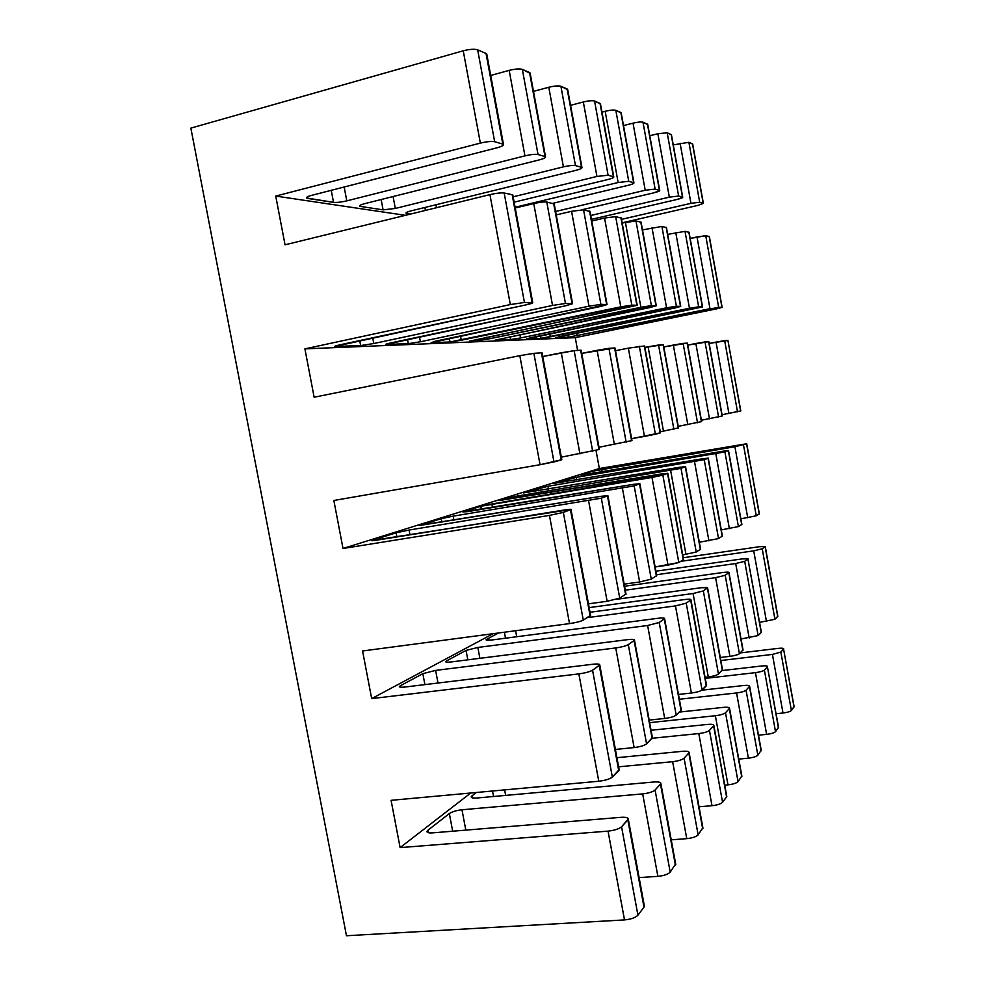 <?xml version="1.0" encoding="UTF-8"?>
<svg xmlns="http://www.w3.org/2000/svg" width="985" height="985" viewBox="0 0 985 985"><rect width="100%" height="100%" fill="white"/><g stroke="black" fill="none" stroke-linecap="round" stroke-linejoin="round"><path stroke-width="1.48" d="M405.401 215.333L275.738 196.077L285.047 244.809L275.738 196.077L480.36 143.108L463.233 50.801L190.856 128.112L346.474 935.75L624.515 919.916L346.474 935.75L190.856 128.112L463.233 50.801L480.36 143.108C486.75 141.618 491.515 141.15 494.667 141.717L477.651 49.804C474.425 48.868 469.611 49.201 463.233 50.801C469.611 49.201 474.425 48.868 477.651 49.804L494.667 141.717L502.818 144.118L486.048 53.485L477.651 49.804L486.048 53.485L503.483 144.475C503.754 145.472 501.55 146.593 496.883 147.836L311.592 195.362L496.883 147.836C502.584 146.236 504.566 144.992 502.818 144.118L494.667 141.717C491.515 141.15 486.75 141.618 480.36 143.108L275.738 196.077L405.401 215.333M711.995 805.705L699.042 806.789L711.995 805.705L698.808 733.554C704.078 732.877 707.624 731.818 709.446 730.378L713.596 725.822C714.273 724.529 712.167 724.074 707.267 724.455L651.06 730.254L707.267 724.455C711.416 724.074 713.608 724.394 713.829 725.403L726.573 796.951L722.571 802.283C720.798 803.957 717.277 805.102 711.995 805.705C717.277 805.102 720.798 803.957 722.571 802.283L726.795 796.459L713.596 725.822L709.446 730.378L722.571 802.283L709.446 730.378C707.624 731.818 704.078 732.877 698.808 733.554L652.329 738.258L698.808 733.554L711.995 805.705M702.871 827.72L698.143 834.874C696.173 836.77 692.369 838.026 686.767 838.654L671.228 839.836L686.767 838.654C692.369 838.026 696.173 836.77 698.143 834.874L702.871 827.72M675.648 863.845L670.206 872.156C667.978 874.323 663.878 875.727 657.882 876.354L639.117 877.61L657.882 876.354C663.878 875.727 667.978 874.323 670.206 872.156L675.648 863.845M644.264 905.449L643.981 907.136L637.935 915.2C635.411 917.712 630.929 919.288 624.515 919.916L608.04 831.131C614.455 830.404 618.962 828.964 621.56 826.797L627.839 819.889C629.033 817.907 626.719 817.058 620.858 817.341L432.723 832.854C427.515 833.088 425.877 832.251 427.822 830.33L449.332 813.561C452.238 811.677 456.449 810.421 461.965 809.768L642.676 793.898C648.659 793.184 652.796 791.891 655.074 790.019L660.492 784.072C661.477 782.373 659.224 781.684 653.732 782.004L476.851 798.01C471.913 798.293 470.276 797.604 471.913 795.942L476.346 792.494L471.913 795.942L472.283 797.875L471.913 795.942L471.187 796.89C471.335 797.936 473.231 798.306 476.851 798.01L653.732 782.004C658.263 781.659 660.639 782.139 660.849 783.444L675.427 865.187L660.492 784.072L655.074 790.019L670.206 872.156L655.074 790.019C652.796 791.891 648.659 793.184 642.676 793.898L657.882 876.354L642.676 793.898L461.965 809.768L465.819 830.133L461.965 809.768C456.449 810.421 452.238 811.677 449.332 813.561L452.681 831.217L449.332 813.561L427.822 830.33L428.266 832.694L427.822 830.33L426.911 831.512C427.059 832.682 428.992 833.138 432.723 832.854L620.858 817.341C625.623 817.021 628.098 817.612 628.295 819.101L621.56 826.797C618.962 828.964 614.455 830.404 608.04 831.131L400.119 847.617L608.04 831.131L624.515 919.916C630.929 919.288 635.411 917.712 637.935 915.2L621.56 826.797L637.935 915.2L643.981 907.136L627.839 819.889L644.264 905.449M794.095 706.504L791.386 710.493C790.13 711.613 787.335 712.45 783.001 713.005L776.094 713.731L783.001 713.005C787.335 712.45 790.13 711.613 791.386 710.493L794.132 706.725L783.567 649.053C783.937 648.216 782.078 648.007 778.002 648.401L740.24 652.92L778.002 648.401C781.573 648.019 783.469 648.167 783.703 648.832M778.532 727.201L775.515 731.658C774.148 732.889 771.181 733.8 766.638 734.367L758.487 735.179L766.638 734.367C771.181 733.8 774.148 732.889 775.515 731.658L778.581 727.459L767.413 666.783C767.844 665.848 765.911 665.577 761.651 665.983L722.067 670.576L761.651 665.983C765.357 665.601 767.327 665.786 767.561 666.525M761.22 750.225L757.847 755.236C756.345 756.603 753.205 757.588 748.403 758.179L738.775 759.078L748.403 758.179C753.205 757.588 756.345 756.603 757.847 755.236L761.22 750.225M741.84 775.971L738.048 781.647C736.398 783.186 733.037 784.245 727.977 784.848L724.726 785.131L727.977 784.848C733.037 784.245 736.398 783.186 738.048 781.647L741.84 775.971M720.835 660.516L772.425 654.409L780.846 652.058L783.567 649.053L794.021 706.971L783.567 649.053L780.846 652.058L791.386 710.493L780.846 652.058L772.425 654.409L783.001 713.005L772.425 654.409L720.835 660.516M470.707 793.011L400.119 847.617L470.707 793.011M618.617 766.822L672.632 761.688C678.234 760.999 682.063 759.829 684.082 758.191L688.811 753.008C689.623 751.53 687.444 750.976 682.26 751.333L616.93 757.699L682.26 751.333C686.607 750.976 688.884 751.37 689.094 752.503L702.687 828.804L688.811 753.008L684.082 758.191L698.143 834.874L684.082 758.191C682.063 759.829 678.234 760.999 672.632 761.688L686.767 838.654L672.632 761.688L618.617 766.822M649.657 722.645L715.369 715.738C720.441 715.073 723.815 714.088 725.502 712.758L729.306 708.584C729.91 707.402 727.853 707.008 723.138 707.39L679.318 712.081L723.138 707.39C727.164 707.021 729.294 707.292 729.516 708.215L741.717 776.759L729.306 708.584L725.502 712.758L738.048 781.647L725.502 712.758C723.815 714.088 720.441 715.073 715.369 715.738L727.977 784.848L715.369 715.738L649.657 722.645M679.342 699.264L736.558 692.96C741.348 692.32 744.512 691.408 746.051 690.214L749.437 686.508C749.942 685.462 747.947 685.129 743.466 685.535L701.837 690.177L743.466 685.535C747.332 685.154 749.376 685.375 749.61 686.2L761.109 750.878L749.437 686.508L746.051 690.214L757.847 755.236L746.051 690.214C744.512 691.408 741.348 692.32 736.558 692.96L748.403 758.179L736.558 692.96L679.342 699.264M705.26 678.394L755.458 672.644C760.001 672.016 762.981 671.179 764.385 670.108L767.413 666.783L778.433 727.755L767.413 666.783L764.385 670.108L775.515 731.658L764.385 670.108C762.981 671.179 760.001 672.016 755.458 672.644L766.638 734.367L755.458 672.644L705.26 678.394M391.082 800.325L400.119 847.617L391.082 800.325L598.781 781.24L391.082 800.325M619.134 769.63L612.35 777.103C609.715 779.073 605.196 780.452 598.781 781.24L578.86 673.9C585.275 672.989 589.83 671.77 592.551 670.219L599.262 665.417C600.579 664.075 598.338 663.705 592.514 664.284L405.007 687.025C399.836 687.53 398.272 687.111 400.341 685.769L422.824 673.666L435.616 670.403L615.736 647.945C621.72 647.083 625.906 645.975 628.295 644.633L634.069 640.496C635.165 639.351 632.973 639.08 627.507 639.659L451.167 661.945C446.267 662.462 444.691 662.129 446.427 660.972L466.04 650.42L477.848 647.441L647.625 625.5L659.211 622.508L664.247 618.912C665.158 617.915 663.028 617.706 657.869 618.297L491.478 640.041C486.812 640.558 485.236 640.312 486.725 639.29L498.398 633.01L486.725 639.29L486.91 640.275L486.725 639.29L486.073 639.819L491.478 640.041L657.869 618.297C662.191 617.767 664.432 617.854 664.567 618.568L681.004 710.444L676.19 715.122C674.134 716.612 670.305 717.72 664.69 718.459L649.189 720.097L664.69 718.459C670.305 717.72 674.134 716.612 676.19 715.122L681.312 709.988L664.247 618.912L659.211 622.508L676.19 715.122L659.211 622.508L647.625 625.5L664.69 718.459L647.625 625.5L477.848 647.441L479.892 658.312L477.848 647.441L466.04 650.42L467.826 659.839L466.04 650.42L446.427 660.972L446.661 662.166L446.427 660.972L445.639 661.625C445.712 662.265 447.559 662.376 451.167 661.945L627.507 639.659C632.038 639.13 634.352 639.265 634.463 640.078L652.107 738.504L646.579 743.872C644.264 745.583 640.102 746.815 634.131 747.578L615.403 749.437L634.131 747.578C640.102 746.815 644.264 745.583 646.579 743.872L652.402 737.506L634.069 640.496L628.295 644.633L646.579 743.872L628.295 644.633C625.906 645.975 621.72 647.083 615.736 647.945L634.131 747.578L615.736 647.945L435.616 670.403L438.005 683.024L435.616 670.403L422.824 673.666L424.904 684.612L422.824 673.666L400.341 685.769L400.612 687.234L400.341 685.769L399.356 686.57C399.417 687.308 401.301 687.456 405.007 687.025L592.514 664.284C597.255 663.755 599.668 663.952 599.754 664.887L592.551 670.219C589.83 671.77 585.275 672.989 578.86 673.9L371.677 698.611L578.86 673.9L598.781 781.24C605.196 780.452 609.715 779.073 612.35 777.103L592.551 670.219L612.35 777.103L618.777 770.873L599.262 665.417L619.134 769.63M777.818 616.191L774.924 619.257L759.583 622.385L774.924 619.257L777.842 616.351L765.259 546.552L759.644 546.675L683.245 557.732L759.644 546.675L765.259 546.552M761.343 632.136L758.13 635.559L741.052 638.994L758.13 635.559L761.38 632.321L747.923 559.012C748.415 558.384 746.532 558.347 742.271 558.901L655.887 571.189L742.271 558.901L748.095 558.84M743.022 649.878L739.427 653.72C737.876 654.803 734.699 655.678 729.91 656.342L720.294 657.487L729.91 656.342C734.699 655.678 737.876 654.803 739.427 653.72L743.022 649.878M722.51 669.726L718.459 674.072C716.748 675.279 713.362 676.239 708.289 676.929L705.051 677.298L708.289 676.929C713.362 676.239 716.748 675.279 718.459 674.072L722.51 669.726M706.504 685.215L702.071 689.992C700.224 691.298 696.666 692.32 691.396 693.021L678.468 694.462L691.396 693.021L675.464 605.91L686.225 603.165L690.645 600.013C691.408 599.151 689.352 599.003 684.464 599.582L590.027 612.264L684.464 599.582C688.601 599.052 690.756 599.114 690.904 599.73L706.504 685.215M680.77 561.339L753.71 550.849L762.218 548.78L765.111 546.7L777.707 616.548L765.111 546.7L762.218 548.78L774.924 619.257L762.218 548.78L753.71 550.849L766.478 621.51L753.71 550.849L680.77 561.339M493.14 633.7L371.677 698.611L493.14 633.7M587.442 617.632L675.464 605.91L587.442 617.632M589.165 607.61L693.083 593.512L703.327 590.926L707.378 588.033C708.055 587.245 706.036 587.134 701.345 587.7L616.905 599.249L701.345 587.7L707.599 587.786L722.35 670.305L707.378 588.033L703.327 590.926L718.459 674.072L703.327 590.926L693.083 593.512L708.289 676.929L693.083 593.512L589.165 607.61M625.29 590.187L715.603 577.666L725.194 575.277L728.801 572.704C729.368 572.002 727.422 571.94 722.953 572.494L624.564 586.235L722.953 572.494L728.986 572.494L742.875 650.371L728.801 572.704L725.194 575.277L739.427 653.72L725.194 575.277L715.603 577.666L729.91 656.342L715.603 577.666L625.29 590.187M656.527 574.723L735.696 563.531L744.697 561.315L747.923 559.012L761.22 632.555L747.923 559.012L744.697 561.315L758.13 635.559L744.697 561.315L735.696 563.531L749.179 637.984L735.696 563.531L656.527 574.723M362.579 650.974L371.677 698.611L362.579 650.974L569.527 623.604L362.579 650.974M759.349 513.813L746.568 443.816L734.909 446.747L592.995 471.138L593.352 473.12L592.995 471.138L580.744 475.004L585.546 474.438L722.793 451.241L728.518 450.564L724.911 451.93L576.274 477.356L553.841 483.401L702.317 458.813L708.252 458.136L704.213 459.675L548.029 486.258L523.466 492.906L679.416 467.296L685.56 466.631L681.004 468.355L516.472 496.206L499.284 500.54L667.83 473.256L683.578 559.578L678.813 562.521L668.015 565.131L651.984 477.454L480.815 506.265L462.815 511.904L467.395 511.671L633.318 484.361L639.868 483.721L634.168 485.888L453.162 516.152L441.243 518.664L419.918 525.424L601.096 496.292L607.893 495.677L601.318 498.188L409.058 530.053L396.13 532.787L371.591 540.58L571.005 509.467L590.126 616.019L570.463 509.737L563.334 512.409L583.28 620.144L563.334 512.409L549.458 515.414L569.527 623.604C575.942 622.643 580.522 621.498 583.28 620.144L590.581 615.268L583.28 620.144C580.522 621.498 575.942 622.643 569.527 623.604L549.458 515.414L563.334 512.409L570.463 509.737C571.903 509.048 569.736 509.159 563.962 510.045L377.107 540.125C371.961 540.9 370.471 540.913 372.65 540.149L396.13 532.787L409.058 530.053L601.318 498.188L607.462 495.886L601.096 496.292L420.767 525.079L441.243 518.664L453.162 516.152L634.168 485.888L639.511 483.894L633.318 484.361L462.815 511.904L480.815 506.265L491.872 503.951L662.856 475.152L667.547 473.403L661.526 473.92L499.863 500.306L516.472 496.206L681.004 468.355L685.314 466.755L679.416 467.296L523.466 492.906L548.029 486.258L704.213 459.675L708.043 458.247L702.317 458.813L553.841 483.401L576.274 477.356L724.911 451.93L728.334 450.65L722.793 451.241L585.546 474.438L581.101 474.856L592.995 471.138L734.909 446.747L746.568 443.816L599.348 468.528L343.014 548.485L549.458 515.414L343.014 548.485L599.348 468.528L596.024 450.453L599.348 468.528L746.716 443.742L759.226 514.022L756.258 515.808L740.855 518.824L756.258 515.808L759.373 513.899L746.716 443.742M741.853 524.34L738.418 526.569L721.266 529.905L738.418 526.569L741.877 524.451L728.518 450.564M722.387 536.062L718.533 538.573L699.325 542.255L718.533 538.573L722.387 536.062M700.581 549.174L696.235 552.006L682.728 554.937L696.235 552.006L700.581 549.174M668.015 565.131L655.111 566.978L678.813 562.521L683.307 559.812L667.547 473.403L662.856 475.152L678.813 562.521L662.856 475.152L651.984 477.454L668.015 565.131M656.687 575.56L651.27 579.143L639.634 581.975L624.17 584.142L639.634 581.975L651.27 579.143L656.687 575.56M625.992 594.004L619.737 598.154L607.129 601.281L588.464 603.83L607.129 601.281L619.737 598.154L625.992 594.004M333.853 500.478L343.014 548.485L333.853 500.478L540.051 464.711L333.853 500.478M561.795 459.7L540.051 464.711L519.809 355.659L314.141 397.226L304.907 348.862L314.141 397.226L519.809 355.659L540.051 464.711L553.976 461.928L533.87 353.332L519.809 355.659L533.87 353.332L553.976 461.928L561.241 459.946L541.43 352.839L533.87 353.332L541.43 352.839L561.795 459.7M740.634 410.917L722.042 414.734L740.794 410.93L727.94 340.502M722.264 415.965L701.369 420.226L722.264 415.99L708.843 341.721M701.628 421.592L678.234 426.345L701.628 421.592M678.517 427.884L660.27 431.812L678.517 427.884M660.455 432.809L631.607 438.67L644.473 436.404L628.344 348.161L644.621 345.981L660.455 432.809M631.964 440.578L598.991 447.264L631.964 440.578M599.385 449.456L561.327 457.151L599.385 449.456M575.265 337.67L304.907 348.862L510.329 304.562L489.927 194.624L285.047 244.809L489.927 194.624L510.329 304.562L524.439 302.457L504.172 192.998C501.057 192.641 496.317 193.183 489.927 194.624C496.317 193.183 501.057 192.641 504.172 192.998L524.439 302.457L532.146 302.654L512.175 194.698L504.172 192.998L512.175 194.698L532.762 302.74L525.965 304.882L334.691 346.474L360.658 345.55L373.783 343.531L552.536 305.436L565.464 303.478L572.568 303.712L566.006 305.707L385.738 344.454L408.283 343.654L420.386 341.77L588.993 306.187L600.899 304.365L607.056 304.562L600.702 306.433L435.407 341.192L431.061 342.743L450.046 341.98L620.784 306.852L604.556 218.03L591.739 221.009L604.556 218.03L620.784 306.852L631.816 305.141L637.196 305.313L469.513 341.142L487.23 339.234L651.38 305.633L656.293 305.781L650.309 307.455L495.049 340.182L510.562 339.554L520.523 337.966L676.375 306.261L680.733 306.384L674.947 307.973L531.408 337.56L526.593 338.877L540.962 338.348L689.463 308.268L702.551 306.926L555.392 337.732L568.32 337.252L567.877 334.875L568.32 337.252L555.799 337.744L560.096 336.464L702.342 306.901L688.835 232.152L702.342 306.901L698.661 306.815L685.006 231.34L698.661 306.815L689.463 308.268L675.747 232.571L689.463 308.268L550.319 336.845L549.753 333.78L550.319 336.845L540.962 338.348L540.469 335.688L540.962 338.348L527.061 338.902L680.5 306.36L666.168 227.35L680.5 306.36L676.375 306.261L661.895 226.439L676.375 306.261L666.574 307.8L652.021 227.732L666.574 307.8L520.523 337.966L519.883 334.518L520.523 337.966L510.562 339.554L510.008 336.575L510.562 339.554L495.049 340.182L656.01 305.744L640.767 221.957L656.01 305.744L651.38 305.633L635.965 220.935L651.38 305.633L640.89 307.271L625.401 222.29L640.89 307.271L487.23 339.234L486.836 337.141L487.23 339.234L476.568 340.921L476.272 339.345L476.568 340.921L470.14 341.179L636.876 305.264L620.907 217.747L636.876 305.264L631.816 305.141L615.662 216.638L631.816 305.141L461.263 340.219L460.463 335.922L461.263 340.219L450.046 341.98L449.357 338.261L450.046 341.98L431.061 342.743L606.662 304.513L589.547 211.098L606.662 304.513L600.899 304.365L583.563 209.83L600.899 304.365L588.993 306.187L571.571 211.295L588.993 306.187L420.386 341.77L419.45 336.833L420.386 341.77L408.283 343.654L407.482 339.369L408.283 343.654L386.674 344.516C384.692 344.504 386.12 343.962 390.959 342.879L566.006 305.707L572.088 303.651L553.656 203.489L572.088 303.651L565.464 303.478L546.774 202.036L565.464 303.478L552.536 305.436L533.747 203.575L552.536 305.436L373.783 343.531L372.699 337.793L373.783 343.531L360.658 345.55L359.71 340.576L360.658 345.55L335.848 346.548L335.725 345.883L335.848 346.548C333.509 346.548 334.9 345.969 339.997 344.812L525.965 304.882C531.703 303.589 533.759 302.851 532.146 302.654L524.439 302.457L510.329 304.562L304.907 348.862L575.265 337.67L716.723 308.834L721.968 307.394L718.656 307.308L568.32 337.252L709.976 308.699L722.14 307.418L575.265 337.67L577.604 350.426L575.265 337.67M542.045 352.925L541.43 352.839L542.045 352.925M486.849 54.557L486.048 53.485L486.849 54.557M512.889 195.301L512.175 194.698L512.889 195.301M709.151 343.445L727.915 340.416L740.646 410.979L727.915 340.416L724.664 340.625L737.506 411.829L724.664 340.625L716.009 342.103L728.912 413.515L716.009 342.103L709.151 343.445M542.71 356.521L574.144 350.66L581.125 350.217L598.954 449.652L580.658 350.217L574.144 350.66L592.699 451.364L574.144 350.66L561.278 352.79L579.931 453.9L561.278 352.79L542.71 356.521M581.716 353.393L614.997 347.964L631.607 440.738L614.615 347.964L608.952 348.333L626.164 442.228L608.952 348.333L597.095 350.315L614.406 444.555L597.095 350.315L581.716 353.393M615.502 350.709L628.344 348.161L615.502 350.709M644.88 347.434L663.385 344.725L678.259 428.007L663.102 344.725L658.559 345.033L673.875 429.201L658.559 345.033L648.105 346.794L663.496 431.245L648.105 346.794L644.88 347.434M663.779 346.942L687.395 343.125L701.406 421.691L687.161 343.125L683.122 343.396L697.515 422.75L683.122 343.396L673.346 345.058L687.813 424.658L673.346 345.058L663.779 346.942M687.752 345.095L708.634 341.696L722.079 416.039L708.634 341.696L705.014 341.93L718.594 417L705.014 341.93L695.841 343.494L709.471 418.785L695.841 343.494L687.752 345.095M515.586 630.732L516.706 636.741L515.586 630.732M491.872 503.951L492.549 507.534L491.872 503.951M596.947 176.45L583.329 101.984L570.561 105.333L583.329 101.984L596.947 176.45L513.16 196.803L596.947 176.45L608.102 175.207L596.947 176.45M435.936 204.757L436.49 207.712L435.936 204.757M504.394 632.222L505.514 638.206L504.394 632.222M480.815 506.265L481.394 509.368L480.815 506.265M424.867 207.478L425.421 210.421L424.867 207.478M406.78 213.45L410.671 214.041L406.78 213.45L406.583 212.366L406.78 213.45C404.995 212.969 406.386 212.12 410.967 210.901C407.507 211.763 405.845 212.514 405.968 213.154L406.78 213.45M575.757 170.393L410.967 210.901L575.757 170.393C580.83 169.038 582.763 168.029 581.532 167.351L581.963 167.585C582.098 168.361 580.03 169.297 575.757 170.393M639.511 483.894L656.392 576.04L639.511 483.894M567.692 89.697L581.532 167.351L567.175 89.007L560.908 86.261L575.449 165.566L581.532 167.351L575.449 165.566L560.908 86.261C558.421 85.584 554.383 85.917 548.793 87.271L563.408 166.859C568.998 165.591 573.011 165.16 575.449 165.566C573.011 165.16 568.998 165.591 563.408 166.859L548.793 87.271L533.501 91.371L548.793 87.271C554.383 85.917 558.421 85.584 560.908 86.261L567.692 89.697M590.003 211.492L583.563 209.83L571.571 211.295L556.229 214.915L571.571 211.295L583.563 209.83L590.003 211.492M634.168 485.888L651.27 579.143L634.168 485.888M622.446 488.388L639.634 581.975L622.446 488.388M504.628 789.896L505.662 795.412L504.628 789.896M453.162 516.152L453.937 520.265L453.162 516.152M393.089 196.544L395.317 208.451L563.408 166.859L395.317 208.451L393.089 196.544M492.512 791.004L493.559 796.508L492.512 791.004M441.243 518.664L441.908 522.222L441.243 518.664M381.146 199.536L383.091 209.854L395.317 208.451L383.091 209.854L381.146 199.536M360.596 206.444L383.091 209.854L360.596 206.444L360.35 205.139L360.596 206.444C358.515 205.914 359.87 204.991 364.684 203.661C361.126 204.572 359.427 205.385 359.611 206.087L360.596 206.444M539.152 159.927L364.684 203.661L539.152 159.927C544.52 158.462 546.478 157.341 545.013 156.578L545.542 156.861C545.739 157.735 543.609 158.757 539.152 159.927M607.462 495.886L625.623 594.608L607.462 495.886M530.189 73.382L545.013 156.578L529.548 72.533L522.333 69.369L538.019 154.51L545.013 156.578L538.019 154.51L522.333 69.369C519.514 68.581 515.118 68.913 509.171 70.378L524.943 155.864C530.903 154.485 535.261 154.029 538.019 154.51C535.261 154.029 530.903 154.485 524.943 155.864L509.171 70.378L490.715 75.463L509.171 70.378C515.118 68.913 519.514 68.581 522.333 69.369L530.189 73.382M554.223 203.981L546.774 202.036C544.052 201.728 539.706 202.245 533.747 203.575L515.241 208.007L533.747 203.575C539.706 202.245 544.052 201.728 546.774 202.036L554.223 203.981M601.318 498.188L619.737 598.154L601.318 498.188M588.611 500.909L607.129 601.281L588.611 500.909M409.058 530.053L409.969 534.83L409.058 530.053M344.171 187.015L346.794 200.866L524.943 155.864L346.794 200.866L344.171 187.015M396.13 532.787L396.918 536.936L396.13 532.787M331.243 190.327L333.521 202.344C336.882 202.627 341.315 202.134 346.794 200.866C341.315 202.134 336.882 202.627 333.521 202.344L307.689 198.428C305.227 197.825 306.532 196.803 311.592 195.362C307.936 196.323 306.224 197.197 306.446 197.973L333.521 202.344L331.243 190.327M622.151 222.819L698.057 205.36L703.192 203.279L699.695 202.245L690.953 203.329L621.523 219.359L690.953 203.329L699.695 202.245L703.376 203.378L698.057 205.36L622.151 222.819M591.443 219.359L677.224 199.413C681.423 198.367 683.184 197.616 682.507 197.172L678.628 196.027L669.332 197.148L590.741 215.506L669.332 197.148L678.628 196.027L682.728 197.283L677.224 199.413L591.443 219.359M582.037 209.743L654.04 192.777C658.448 191.669 660.258 190.868 659.457 190.364L655.124 189.083L645.212 190.253L555.602 211.467L645.212 190.253L655.124 189.083L659.716 190.499L654.04 192.777L582.037 209.743M552.856 203.316L628.073 185.352C632.702 184.158 634.562 183.296 633.638 182.742L628.75 181.302L618.149 182.508L515.093 207.269L618.149 182.508L628.75 181.302L633.934 182.902C633.995 183.542 632.038 184.367 628.073 185.352L552.856 203.316M514.158 202.159L607.782 179.553C612.584 178.297 614.468 177.374 613.433 176.771L608.102 175.207L613.79 176.968C613.877 177.657 611.87 178.519 607.782 179.553L514.158 202.159M728.334 450.65L741.705 524.586L728.334 450.65M682.728 197.283L671.413 134.711L682.507 197.172L671.191 134.551L667.19 132.803L678.628 196.027L667.19 132.803L657.845 133.738L669.332 197.148L657.845 133.738L649.792 135.745L657.845 133.738L667.19 132.803L671.45 134.908M702.551 306.926L689.044 232.238L685.006 231.34L667.682 234.381L685.006 231.34L689.057 232.349M724.911 451.93L738.418 526.569L724.911 451.93M715.824 453.814L729.38 528.686L715.824 453.814M576.274 477.356L576.742 479.917L576.274 477.356M567.028 479.264L567.434 481.48L567.028 479.264M708.043 458.247L722.202 536.357L708.043 458.247M647.761 124.578L659.457 190.364L647.453 124.159L642.983 122.202L655.124 189.083L642.983 122.202C641.124 121.734 637.8 122.054 633.023 123.162L645.212 190.253L633.023 123.162L623.505 125.575L633.023 123.162C637.8 122.054 641.124 121.734 642.983 122.202L647.761 124.578M666.439 227.584L661.895 226.439L642.491 229.899L661.895 226.439L666.439 227.584M704.213 459.675L718.533 538.573L704.213 459.675M694.536 461.694L708.917 540.839L694.536 461.694M548.029 486.258L548.559 489.139L548.029 486.258M538.179 488.301L538.647 490.789L538.179 488.301M685.314 466.755L700.372 549.519L685.314 466.755M621.227 113.004L633.638 182.742L620.858 112.512L615.822 110.308L628.75 181.302L615.822 110.308C613.766 109.766 610.207 110.098 605.159 111.28L618.149 182.508L605.159 111.28L601.958 112.118L605.159 111.28C610.207 110.098 613.766 109.766 615.822 110.308L621.227 113.004M641.1 222.241L635.965 220.935L622.188 223.029L635.965 220.935L641.1 222.241M681.004 468.355L696.235 552.006L681.004 468.355M670.662 470.535L685.966 554.469L670.662 470.535M516.472 496.206L516.793 497.942L516.472 496.206M505.945 498.398L506.191 499.703L505.945 498.398M600.468 103.967L613.433 176.771L600.05 103.4L594.558 100.999L608.102 175.207L594.558 100.999C592.33 100.408 588.587 100.729 583.329 101.984C588.587 100.729 592.33 100.408 594.558 100.999L600.468 103.967M621.289 218.067L615.662 216.638L604.556 218.03L615.662 216.638L621.289 218.067M686.225 603.165L702.071 689.992L706.307 685.88L690.645 600.013L686.225 603.165L675.464 605.91L691.396 693.021C696.666 692.32 700.224 691.298 702.071 689.992L686.225 603.165M639.339 346.314L655.394 434.25L660.172 432.944L644.301 345.981L628.344 348.161L644.473 436.404L655.394 434.25L639.339 346.314M703.376 203.378L692.677 144.019L688.884 142.296L673.247 144.906L688.884 142.296L692.701 144.179M307.382 196.815L307.689 198.428L307.382 196.815M692.48 143.872L703.192 203.279L692.48 143.872M722.14 307.418L709.36 236.535L721.968 307.394L709.175 236.462L705.74 235.735L718.656 307.308L705.74 235.735L697.011 236.917L709.976 308.699L697.011 236.917L690.165 238.444L705.74 235.735L709.372 236.634M743.49 444.974L756.258 515.808L743.49 444.974M688.884 142.296L699.695 202.245L688.884 142.296M734.909 446.747L747.738 517.778L734.909 446.747M680.093 143.219L690.953 203.329L680.093 143.219M601.7 469.352L602.13 471.63L601.7 469.352M576.619 333.078L577.124 335.823L576.619 333.078M644.399 906.2L628.295 819.101M619.233 770.171L599.754 664.887M590.631 615.576L571.005 509.467M561.807 459.761L542.033 352.839M486.738 53.99L503.483 144.475M532.762 302.74L512.816 194.968M702.958 828.213L689.094 752.503M681.312 709.988L664.567 618.568M656.724 575.757L639.868 483.721M631.976 440.627L614.997 347.964M567.631 89.34L581.963 167.585M607.056 304.562L589.966 211.27M675.759 864.448L660.849 783.444M652.476 737.95L634.463 640.078M626.029 594.25L607.893 495.677M599.397 449.505L581.125 350.217M530.102 72.939L545.542 156.861M572.568 303.712L554.173 203.698M761.27 750.521L749.61 686.2M743.059 650.1L728.986 572.494M722.399 536.185L708.252 458.136M701.628 421.617L687.395 343.125M647.724 124.356L659.716 190.499M680.733 306.384L666.414 227.449M741.902 776.328L729.516 708.215M722.559 669.985L707.599 587.786M700.606 549.322L685.56 466.631M678.517 427.921L663.385 344.725M621.178 112.746L633.934 182.902M656.293 305.781L641.063 222.081M726.795 796.459L713.829 725.403M706.553 685.511L690.904 599.73M683.578 559.578L667.83 473.256M660.467 432.846L644.621 345.981M600.419 103.671L613.79 176.968M637.196 305.313L621.252 217.894"/></g></svg>
